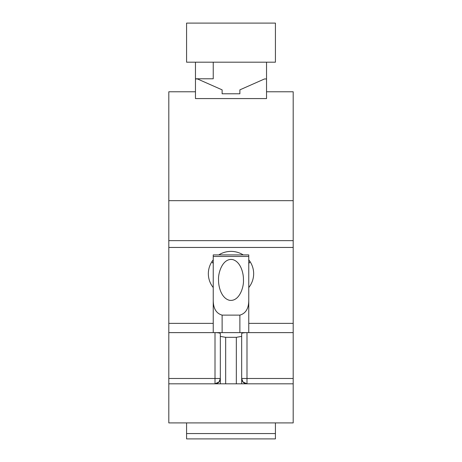 <?xml version="1.0" encoding="UTF-8"?>
<svg xmlns="http://www.w3.org/2000/svg" width="462" height="462" viewBox="0 0 462 462"><rect width="100%" height="100%" fill="white"/><g stroke="black" fill="none" stroke-linecap="round" stroke-linejoin="round"><path stroke-width="0.69" d="M275.421 23.1L186.579 23.1L186.579 62.191L275.421 62.191L275.421 23.1M195.461 62.191L195.461 78.788L213.23 78.788L213.23 62.191M293.191 383.818L168.809 383.818L168.809 422.909L293.191 422.909L293.191 247.453L168.809 247.453L168.809 200.67L293.191 200.67L293.191 91.771L266.539 91.771L266.539 62.191M266.539 91.771L266.539 98.579L195.461 98.579L195.461 78.788M195.461 78.956L197.482 78.956L222.118 89.853L222.118 93.78L239.882 93.78L239.882 89.853L264.518 78.956L266.539 78.956M195.461 91.771L168.809 91.771L168.809 200.67M168.809 247.453L168.809 383.818M293.191 323.365L248.77 323.365L248.77 304.325M218.78 254.909A22.655 22.309 0 0 1 231 251.386A22.655 22.309 0 0 1 243.22 254.909M248.77 259.858A22.655 22.309 0 0 1 253.655 273.7A22.655 22.309 0 0 1 248.77 287.543M213.23 287.543A22.655 22.309 0 0 1 208.345 273.7A22.655 22.309 0 0 1 213.23 259.858M250.081 261.665A22.655 22.309 0 0 1 248.77 263.473M213.23 263.473A22.655 22.309 0 0 1 211.919 261.665M293.191 200.67L293.191 240.644L168.809 240.644M293.191 247.453L293.191 240.644M213.23 323.365L168.809 323.365M293.191 332.623L213.23 332.623L213.23 254.909L248.77 254.909L248.77 256.456L213.23 256.456M213.23 332.623L168.809 332.623M208.639 383.818L200.052 383.818M248.77 332.623L248.77 256.456M261.948 383.818L253.361 383.818M213.23 304.325L213.23 307.409M168.809 378.482L215.009 378.482L215.009 383.818L219.063 381.941L220.339 378.482L215.009 378.482L215.009 332.623C218.237 332.68 220.016 332.992 220.339 333.564L220.339 336.382L225.67 337.324L225.67 383.818M220.12 379.995A5.33 5.33 0 0 1 219.259 381.699M218.849 382.178A5.33 5.33 0 0 1 217.1 383.391M220.339 336.382L220.328 383.818M236.33 383.818L236.33 337.324L225.67 337.324M236.33 337.324L241.661 336.382L241.672 383.818M293.191 378.482L241.661 378.482L242.937 381.941L246.991 383.818L246.991 332.623C243.757 332.68 241.984 332.992 241.661 333.564L241.661 336.382M241.672 378.817A5.33 5.33 0 0 0 241.834 379.828M241.955 380.226A5.33 5.33 0 0 0 242.793 381.768M243.174 382.201A5.33 5.33 0 0 0 244.952 383.408M213.23 300.456C213.317 308.564 216.28 313.455 222.118 315.124L239.882 315.124C245.726 313.45 248.683 308.558 248.77 300.456M243.439 279.92C243.665 273.885 240.991 261.792 232.617 259.563C222.488 257.923 217.966 273.279 218.561 279.92C218.335 285.961 221.009 298.054 229.383 300.283C239.512 301.917 244.034 286.567 243.439 279.92M275.421 433.57L186.579 433.57L186.579 438.9L275.421 438.9L275.421 422.909M186.579 422.909L186.579 433.57M222.118 332.623L222.118 315.124M239.882 315.124L239.882 332.623"/></g></svg>

